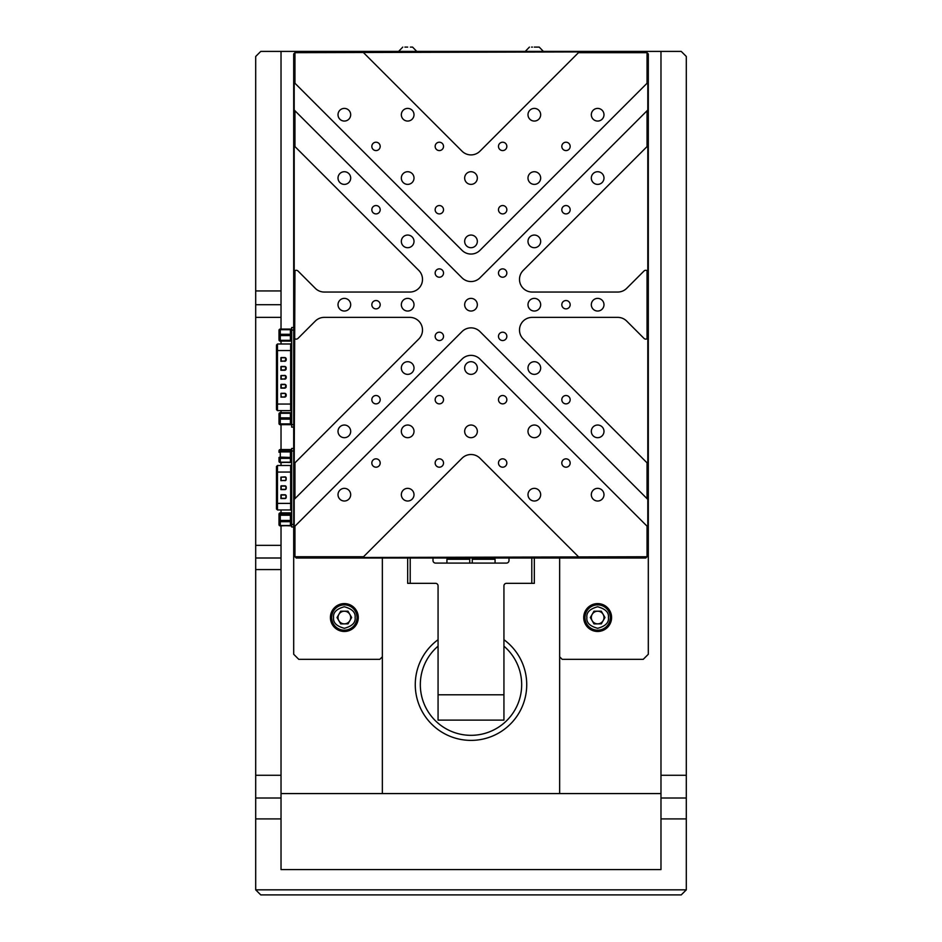 <?xml version="1.0" encoding="UTF-8"?>
<svg xmlns="http://www.w3.org/2000/svg" width="942" height="942" viewBox="0 0 942 942"><rect width="100%" height="100%" fill="white"/><g stroke="black" fill="none" stroke-linecap="round" stroke-linejoin="round"><path stroke-width="1.41" d="M291.667 524.612A1.272 1.225 0 0 1 290.395 525.836L290.395 525.883A1.272 1.272 0 0 0 291.667 524.612A1.272 0.895 180 0 1 290.395 525.506L290.395 520.467L291.667 520.796A1.272 0.895 180 0 1 290.395 521.691L280.269 521.691A1.272 0.895 180 0 1 278.997 520.796L278.997 514.155A1.272 1.225 0 0 1 280.269 512.931L280.269 514.344L290.395 514.344A1.272 1.225 0 0 1 291.667 515.568L290.395 515.239L290.395 512.884L280.269 512.931M290.395 525.836L280.269 525.506A1.272 0.895 180 0 1 278.997 524.612L278.997 514.155A1.272 1.272 0 0 1 280.269 512.884L290.395 512.884A1.272 1.272 0 0 1 291.667 514.155A1.272 1.225 0 0 0 290.395 512.931M280.269 525.836A1.272 1.225 0 0 1 278.997 524.612A1.272 1.272 0 0 0 280.269 525.883L290.395 525.506L280.269 525.506L280.269 520.467L278.997 520.796M278.997 515.568L280.269 515.239L280.269 514.344A1.272 1.225 0 0 0 278.997 515.568M469.728 563.081L469.728 559.277L446.932 559.277L448.204 558.005M559.654 558.005L559.654 656.798L562.186 659.329L643.245 659.329L648.308 654.266L648.308 555.474L645.776 558.005L531.794 558.005L534.326 558.005L534.326 583.333L531.794 583.333L531.794 558.005L508.998 558.005L508.998 560.537A2.532 2.532 0 0 1 506.466 563.081L435.534 563.081A2.532 2.532 0 0 1 433.002 560.537L433.002 558.005L410.206 558.005L410.206 583.333L407.674 583.333L407.674 558.005L410.206 558.005L296.224 558.005L293.692 555.474L293.692 654.266L298.755 659.329L379.814 659.329L382.346 656.798L382.346 558.005M344.348 603.598A13.93 13.93 0 0 0 330.418 617.54A13.93 13.93 0 0 0 344.348 631.47A13.93 13.93 0 0 0 358.278 617.54A13.93 13.93 0 0 0 344.348 603.598M597.652 603.598A13.93 13.93 0 0 0 583.722 617.54A13.93 13.93 0 0 0 597.652 631.47A13.93 13.93 0 0 0 611.582 617.54A13.93 13.93 0 0 0 597.652 603.598M405.814 47.1L407.686 47.1M411.053 47.1L412.537 47.1M402.776 47.1L398.596 51.41L402.776 47.1M503.935 694.796L438.065 694.796L438.065 720.124L503.935 720.124L503.935 585.877A2.532 2.532 0 0 1 506.466 583.333L531.794 583.333M410.206 583.333L435.534 583.333A2.532 2.532 0 0 1 438.065 585.877L438.065 694.796M603.139 620.684A6.335 6.335 0 0 1 591.317 617.552A6.335 6.335 0 0 1 603.127 614.349A6.335 6.335 0 0 1 603.139 620.684A6.335 6.335 0 0 0 603.127 614.349M594.013 623.875L601.326 623.851L604.964 617.516L601.29 611.193L593.978 611.217L590.34 617.552L594.013 623.875M584.982 617.575A12.67 12.67 0 0 1 597.617 604.87A12.67 12.67 0 0 1 610.31 617.493A12.67 12.67 0 0 1 597.687 630.198A12.67 12.67 0 0 1 584.982 617.575A12.67 12.67 0 0 0 597.687 630.198A12.67 12.67 0 0 0 610.31 617.493M495.068 563.081L495.068 559.277L472.272 559.277L473.532 558.005M278.997 452.325L278.997 450.829L278.997 452.195L280.269 451.913L280.269 451.018L290.395 451.018A1.272 1.225 0 0 1 291.667 452.242L290.395 451.913L290.395 449.558L280.269 449.558L280.269 451.018A1.272 1.225 0 0 0 278.997 452.242L278.997 452.325M290.395 462.51L290.395 462.557A1.272 1.272 0 0 0 291.667 461.286A1.272 1.225 0 0 1 290.395 462.51L280.269 462.181A1.272 0.895 180 0 1 278.997 461.286L278.997 457.471A1.272 0.895 180 0 0 280.269 458.365L280.269 462.181L290.395 462.181L290.395 451.913L280.269 451.913L280.269 457.141L278.997 457.471M291.667 461.286A1.272 0.895 180 0 1 290.395 462.181L280.269 462.557A1.272 1.272 0 0 1 278.997 461.286A1.272 1.225 0 0 0 280.269 462.51M291.667 457.471A1.272 0.895 180 0 1 290.395 458.365L280.269 458.365L280.269 457.141L291.667 457.471M537.705 47.1L534.302 47.1M537.093 47.1L539.177 47.1M539.224 47.1L543.404 51.41L539.224 47.1L534.338 47.1M529.428 47.1L525.247 51.41L529.428 47.1M410.382 47.1L412.572 47.1L416.753 51.41L412.572 47.1M407.65 47.1L404.907 47.1M285.968 358.784L284.955 357.772L281.152 357.772L281.152 361.069L284.955 361.069L285.968 358.784L286.085 360.056A1.142 1.142 0 0 1 284.955 361.198L281.152 361.069M285.968 367.733L284.955 366.721L281.152 366.721L281.152 370.006L284.955 370.006L285.968 367.733L286.085 368.993A1.142 1.142 0 0 1 284.955 370.135L281.152 370.006M285.968 376.67L284.955 375.658L281.152 375.658L281.152 378.955L284.955 378.955L285.968 376.67L286.085 377.942A1.142 1.142 0 0 1 284.955 379.073L281.152 378.955M285.968 385.608L284.955 384.595L281.152 384.595L281.152 387.892L284.955 387.892L285.968 385.608L286.085 386.879A1.142 1.142 0 0 1 284.955 388.022L281.152 387.892M286.215 394.557L284.955 393.544L285.968 394.557L284.955 396.829L286.085 395.817A1.142 1.142 0 0 1 284.955 396.959L281.022 396.959L284.955 397.088L286.215 395.817L284.955 393.285L280.893 393.544L284.955 393.415A1.142 1.142 0 0 1 286.085 394.557L286.215 395.817M280.893 375.658L280.893 379.202L281.152 375.528L284.955 375.528A1.142 1.142 0 0 1 286.085 376.67L284.955 375.399L280.893 375.658L284.955 375.658M291.667 427.103L293.692 427.103L291.667 427.103L291.667 327.51L293.692 327.51M280.893 357.772L280.893 361.316L281.152 357.642L284.955 357.642A1.142 1.142 0 0 1 286.085 358.784L284.955 357.524L281.152 357.524M280.893 366.721L280.893 370.265L281.152 366.591L284.955 366.591A1.142 1.142 0 0 1 286.085 367.733L284.955 366.462L281.152 366.462M280.893 384.595L280.893 388.151L281.152 384.477L284.955 384.477A1.142 1.142 0 0 1 286.085 385.608L284.955 384.348L281.152 384.348M280.893 393.544L281.152 396.829M276.465 345.879L276.465 408.734M276.465 406.614L276.465 405.519M276.465 345.066L277.478 343.995L290.654 343.995L291.667 342.97M285.944 479.407L286.215 478.147A1.26 1.26 0 0 0 284.955 476.876L281.034 477.147L284.955 477.017A1.13 1.13 0 0 1 286.085 478.147L286.074 479.407A1.13 1.13 0 0 1 284.955 480.55L281.034 480.55L281.034 477.135L281.034 480.538L284.955 480.538A1.13 1.13 0 0 0 286.074 479.407L286.074 478.147A1.13 1.13 0 0 0 284.955 477.017L280.904 477.135L280.904 480.667L284.955 480.408A1.001 1.001 0 0 0 285.944 479.407L285.944 478.147A1.001 1.001 0 0 0 284.955 477.147L281.163 477.147L281.046 480.526M281.163 498.294L284.955 498.294A1.001 1.001 0 0 0 285.944 497.294L285.944 496.022A1.001 1.001 0 0 0 284.955 495.021L281.163 495.021L281.163 498.294L284.955 498.294M280.904 498.553L284.955 498.553L281.034 498.424L281.152 494.891L284.955 494.903A1.13 1.13 0 0 1 286.085 496.022L286.074 497.294A1.13 1.13 0 0 1 284.955 498.424L284.955 498.424A1.13 1.13 0 0 0 286.074 497.294L286.074 496.022A1.13 1.13 0 0 0 284.955 494.903L281.152 494.762L280.904 498.553L280.904 495.021M281.163 489.345L284.955 489.345A1.001 1.001 0 0 0 285.944 488.356L285.944 487.085A1.001 1.001 0 0 0 284.955 486.084L281.163 486.084L281.163 489.345L284.955 489.345M280.904 489.616L284.955 489.616L281.034 489.487L281.152 485.954L284.955 485.954A1.13 1.13 0 0 1 286.085 487.085L286.074 488.356A1.13 1.13 0 0 1 284.955 489.487L284.955 489.475A1.13 1.13 0 0 0 286.074 488.356L286.074 487.085A1.13 1.13 0 0 0 284.955 485.954L281.152 485.825L280.904 489.616L280.904 486.072M276.465 501.827L276.465 473.614M276.465 508.939L277.478 509.952L277.478 472.048L276.465 472.048L276.465 466.502L277.478 465.489L290.654 465.489L291.667 464.477M276.465 472.048L276.465 508.88M291.667 448.463L293.692 448.463L291.667 448.463L291.667 524.447L293.692 524.447M291.667 526.978L293.692 526.978L291.667 526.978L291.667 524.447M281.022 290.937L281.022 304.713L255.694 304.713L255.694 290.937L281.022 290.937L281.022 51.41L645.776 51.41L648.308 53.941L648.308 555.474M255.694 317.372L255.694 304.713L281.022 304.713L281.022 317.372L255.694 317.372L255.694 545.347L281.022 545.347L281.022 869.572L660.978 869.572L660.978 51.41L645.776 51.41M281.022 569.569L255.694 569.569L255.694 558.005L281.022 558.005M255.694 558.005L255.694 545.347M281.022 545.347L281.022 525.883M281.022 512.884L281.022 509.952M281.022 465.489L281.022 462.557M281.022 449.558L281.022 424.712M281.022 412.667L281.022 410.618M281.022 343.995L281.022 341.134M281.022 329.076L281.022 317.372M338.861 614.384A6.335 6.335 0 0 0 338.873 620.719A6.335 6.335 0 0 1 344.336 611.205A6.335 6.335 0 0 1 349.847 620.684A6.335 6.335 0 0 0 349.823 614.349M592.153 614.384A6.335 6.335 0 0 0 592.177 620.719M503.935 639.7A55.731 55.731 0 0 1 471 740.388A55.731 55.731 0 0 1 438.065 639.7M438.065 646.165A50.656 50.656 0 0 0 471 735.325A50.656 50.656 0 0 0 503.935 646.165M382.346 656.798L382.346 793.576L559.654 793.576L559.654 656.798M281.022 51.41L260.757 51.41L255.694 56.473L255.694 290.937M686.306 889.837L681.243 894.9L260.757 894.9L255.694 889.837L686.306 889.837L686.306 56.473L681.243 51.41L660.978 51.41M281.022 793.576L382.346 793.576M559.654 793.576L660.978 793.576M255.694 569.569L255.694 889.837M255.694 818.904L281.022 818.904M686.306 818.904L660.978 818.904M290.395 329.688A1.272 0.659 0 0 1 291.667 330.348A1.272 1.272 -0 0 0 290.395 329.076L290.395 329.688L280.269 329.688L280.269 329.076L290.395 329.076L280.269 329.076A1.272 1.272 0 0 0 278.997 330.348A1.272 0.659 0 0 1 280.269 329.688L280.269 334.292L290.395 334.292A1.272 0.659 0 0 1 291.667 334.952A1.272 0.601 0 0 1 290.395 335.564L290.395 329.688M278.997 338.967L278.997 331.243M278.997 334.952A1.272 0.601 0 0 0 280.269 335.564L280.269 334.292A1.272 0.659 0 0 0 278.997 334.952L278.997 330.348A1.272 1.272 180 0 1 280.269 329.076M280.269 341.134A1.272 1.272 180 0 1 278.997 339.862A1.272 1.272 0 0 0 280.269 341.134L290.395 340.98A1.272 1.272 -0 0 0 291.667 339.709A1.272 0.601 0 0 1 290.395 340.321L290.395 335.564L280.269 335.564L280.269 340.321L290.395 340.321L290.395 340.98L280.269 340.98L280.269 340.321A1.272 0.601 0 0 1 278.997 339.709A1.272 1.272 -0 0 0 280.269 340.98L290.395 341.134A1.272 1.272 0 0 0 291.667 339.862A1.272 1.272 180 0 1 290.395 341.134M290.395 413.267A1.272 0.659 0 0 1 291.667 413.938A1.272 1.272 -0 0 0 290.395 412.667L290.395 413.267L280.269 413.267L280.269 412.667L290.395 412.667L280.269 412.667A1.272 1.272 0 0 0 278.997 413.938A1.272 0.659 0 0 1 280.269 413.267L280.269 417.883L290.395 417.883A1.272 0.659 0 0 1 291.667 418.542A1.272 0.601 0 0 1 290.395 419.143L290.395 413.267M278.997 422.558L278.997 414.833M278.997 418.542A1.272 0.601 0 0 0 280.269 419.143L280.269 417.883A1.272 0.659 0 0 0 278.997 418.542L278.997 413.938A1.272 1.272 180 0 1 280.269 412.667M280.269 424.712A1.272 1.272 180 0 1 278.997 423.453A1.272 1.272 0 0 0 280.269 424.712L290.395 424.571A1.272 1.272 -0 0 0 291.667 423.299A1.272 0.601 0 0 1 290.395 423.912L290.395 419.143L280.269 419.143L280.269 423.912L290.395 423.912L290.395 424.571L280.269 424.571L280.269 423.912A1.272 0.601 0 0 1 278.997 423.299A1.272 1.272 -0 0 0 280.269 424.571L290.395 424.712A1.272 1.272 0 0 0 291.667 423.453A1.272 1.272 180 0 1 290.395 424.712M532.43 47.1L531.559 47.1M349.847 620.684A6.335 6.335 0 0 1 338.873 620.719M340.71 623.875L348.022 623.851L351.66 617.516L347.987 611.193L340.674 611.217L337.036 617.552L340.71 623.875M331.69 617.575A12.67 12.67 0 0 1 344.313 604.87A12.67 12.67 0 0 1 357.018 617.493A12.67 12.67 0 0 1 344.383 630.198A12.67 12.67 0 0 1 331.69 617.575A12.67 12.67 0 0 0 344.383 630.198A12.67 12.67 0 0 0 357.018 617.493M293.692 555.474L293.692 53.941L296.224 51.41M508.998 558.005L433.002 558.005M294.952 526.166L294.952 556.746L363.53 556.746L362.764 557.499L647.048 556.746L647.048 526.166L647.802 526.931L647.802 499.425L647.048 498.659L647.048 462.84L647.802 463.605L647.802 338.107L647.048 338.779L647.048 270.637L647.802 271.308L647.802 145.81L647.048 146.575L647.048 110.756L647.802 109.99L647.802 82.484L647.048 83.249L647.048 52.67L578.47 52.67L579.236 51.916L294.952 52.67L294.952 83.249L294.198 82.484L294.198 109.99L294.952 110.756L294.952 146.575L294.198 145.81L294.198 271.308L294.952 270.637L294.198 463.605L294.952 462.84L294.952 498.659L294.198 499.425L294.198 526.931L462.039 359.079A12.67 12.67 0 0 1 479.961 359.079L647.048 526.166M376.011 403.871A4.18 4.18 0 0 0 380.191 399.691A4.18 4.18 0 0 0 376.011 395.51A4.18 4.18 0 0 0 371.831 399.691A4.18 4.18 0 0 0 376.011 403.871M376.011 213.905A4.18 4.18 0 0 0 380.191 209.725A4.18 4.18 0 0 0 376.011 205.544A4.18 4.18 0 0 0 371.831 209.725A4.18 4.18 0 0 0 376.011 213.905M439.337 340.545A4.18 4.18 0 0 0 443.517 336.365A4.18 4.18 0 0 0 439.337 332.196A4.18 4.18 0 0 0 435.157 336.365A4.18 4.18 0 0 0 439.337 340.545M439.337 277.219A4.18 4.18 0 0 0 443.517 273.05A4.18 4.18 0 0 0 439.337 268.87A4.18 4.18 0 0 0 435.157 273.05A4.18 4.18 0 0 0 439.337 277.219M502.663 340.545A4.18 4.18 0 0 0 506.843 336.365A4.18 4.18 0 0 0 502.663 332.196A4.18 4.18 0 0 0 498.483 336.365A4.18 4.18 0 0 0 502.663 340.545M502.663 277.219A4.18 4.18 0 0 0 506.843 273.05A4.18 4.18 0 0 0 502.663 268.87A4.18 4.18 0 0 0 498.483 273.05A4.18 4.18 0 0 0 502.663 277.219M565.989 403.871A4.18 4.18 0 0 0 570.169 399.691A4.18 4.18 0 0 0 565.989 395.51A4.18 4.18 0 0 0 561.809 399.691A4.18 4.18 0 0 0 565.989 403.871M565.989 213.905A4.18 4.18 0 0 0 570.169 209.725A4.18 4.18 0 0 0 565.989 205.544A4.18 4.18 0 0 0 561.809 209.725A4.18 4.18 0 0 0 565.989 213.905M502.663 213.905A4.18 4.18 0 0 0 506.843 209.725A4.18 4.18 0 0 0 502.663 205.544A4.18 4.18 0 0 0 498.483 209.725A4.18 4.18 0 0 0 502.663 213.905M565.989 150.579A4.18 4.18 0 0 0 570.169 146.399A4.18 4.18 0 0 0 565.989 142.218A4.18 4.18 0 0 0 561.809 146.399A4.18 4.18 0 0 0 565.989 150.579M502.663 150.579A4.18 4.18 0 0 0 506.843 146.399A4.18 4.18 0 0 0 502.663 142.218A4.18 4.18 0 0 0 498.483 146.399A4.18 4.18 0 0 0 502.663 150.579M439.337 150.579A4.18 4.18 0 0 0 443.517 146.399A4.18 4.18 0 0 0 439.337 142.218A4.18 4.18 0 0 0 435.157 146.399A4.18 4.18 0 0 0 439.337 150.579M439.337 213.905A4.18 4.18 0 0 0 443.517 209.725A4.18 4.18 0 0 0 439.337 205.544A4.18 4.18 0 0 0 435.157 209.725A4.18 4.18 0 0 0 439.337 213.905M376.011 150.579A4.18 4.18 0 0 0 380.191 146.399A4.18 4.18 0 0 0 376.011 142.218A4.18 4.18 0 0 0 371.831 146.399A4.18 4.18 0 0 0 376.011 150.579M439.337 403.871A4.18 4.18 0 0 0 443.517 399.691A4.18 4.18 0 0 0 439.337 395.51A4.18 4.18 0 0 0 435.157 399.691A4.18 4.18 0 0 0 439.337 403.871M439.337 467.197A4.18 4.18 0 0 0 443.517 463.017A4.18 4.18 0 0 0 439.337 458.836A4.18 4.18 0 0 0 435.157 463.017A4.18 4.18 0 0 0 439.337 467.197M376.011 467.197A4.18 4.18 0 0 0 380.191 463.017A4.18 4.18 0 0 0 376.011 458.836A4.18 4.18 0 0 0 371.831 463.017A4.18 4.18 0 0 0 376.011 467.197M502.663 403.871A4.18 4.18 0 0 0 506.843 399.691A4.18 4.18 0 0 0 502.663 395.51A4.18 4.18 0 0 0 498.483 399.691A4.18 4.18 0 0 0 502.663 403.871M502.663 467.197A4.18 4.18 0 0 0 506.843 463.017A4.18 4.18 0 0 0 502.663 458.836A4.18 4.18 0 0 0 498.483 463.017A4.18 4.18 0 0 0 502.663 467.197M565.989 467.197A4.18 4.18 0 0 0 570.169 463.017A4.18 4.18 0 0 0 565.989 458.836A4.18 4.18 0 0 0 561.809 463.017A4.18 4.18 0 0 0 565.989 467.197M376.011 308.882A4.18 4.18 0 0 0 380.191 304.713A4.18 4.18 0 0 0 376.011 300.533A4.18 4.18 0 0 0 371.831 304.713A4.18 4.18 0 0 0 376.011 308.882M565.989 308.882A4.18 4.18 0 0 0 570.169 304.713A4.18 4.18 0 0 0 565.989 300.533A4.18 4.18 0 0 0 561.809 304.713A4.18 4.18 0 0 0 565.989 308.882M407.674 374.363A6.335 6.335 0 0 0 414.009 368.028A6.335 6.335 0 0 0 407.674 361.704A6.335 6.335 0 0 0 401.339 368.028A6.335 6.335 0 0 0 407.674 374.363M407.674 247.711A6.335 6.335 0 0 0 414.009 241.387A6.335 6.335 0 0 0 407.674 235.053A6.335 6.335 0 0 0 401.339 241.387A6.335 6.335 0 0 0 407.674 247.711M534.326 374.363A6.335 6.335 0 0 0 540.661 368.028A6.335 6.335 0 0 0 534.326 361.704A6.335 6.335 0 0 0 527.991 368.028A6.335 6.335 0 0 0 534.326 374.363M471 374.363A6.335 6.335 0 0 0 477.335 368.028A6.335 6.335 0 0 0 471 361.704A6.335 6.335 0 0 0 464.665 368.028A6.335 6.335 0 0 0 471 374.363M471 437.689A6.335 6.335 0 0 0 477.335 431.354A6.335 6.335 0 0 0 471 425.03A6.335 6.335 0 0 0 464.665 431.354A6.335 6.335 0 0 0 471 437.689M471 311.037A6.335 6.335 0 0 0 477.335 304.713A6.335 6.335 0 0 0 471 298.379A6.335 6.335 0 0 0 464.665 304.713A6.335 6.335 0 0 0 471 311.037M471 247.711A6.335 6.335 0 0 0 477.335 241.387A6.335 6.335 0 0 0 471 235.053A6.335 6.335 0 0 0 464.665 241.387A6.335 6.335 0 0 0 471 247.711M471 184.385A6.335 6.335 0 0 0 477.335 178.062A6.335 6.335 0 0 0 471 171.727A6.335 6.335 0 0 0 464.665 178.062A6.335 6.335 0 0 0 471 184.385M534.326 247.711A6.335 6.335 0 0 0 540.661 241.387A6.335 6.335 0 0 0 534.326 235.053A6.335 6.335 0 0 0 527.991 241.387A6.335 6.335 0 0 0 534.326 247.711M294.952 338.779A2.532 2.532 0 0 0 298.013 338.378L315.311 321.081A12.67 12.67 0 0 1 324.26 317.372L409.852 317.372A12.67 12.67 0 0 1 418.801 338.99L294.952 462.84M294.952 146.575L418.801 270.425A12.67 12.67 0 0 1 409.852 292.044L324.26 292.044A12.67 12.67 0 0 1 315.311 288.334L298.013 271.037A2.532 2.532 0 0 0 294.952 270.637M647.048 270.637A2.532 2.532 0 0 0 643.987 271.037L626.689 288.334A12.67 12.67 0 0 1 617.74 292.044L532.148 292.044A12.67 12.67 0 0 1 523.199 270.425L647.048 146.575M647.048 462.84L523.199 338.99A12.67 12.67 0 0 1 532.148 317.372L617.74 317.372A12.67 12.67 0 0 1 626.689 321.081L643.987 338.378A2.532 2.532 0 0 0 647.048 338.779M363.53 556.746L462.039 458.224A12.67 12.67 0 0 1 479.961 458.224L578.47 556.746M647.048 110.756L479.961 277.843A12.67 12.67 0 0 1 462.039 277.843L294.952 110.756M578.47 52.67L479.961 151.191A12.67 12.67 0 0 1 462.039 151.191L363.53 52.67M294.952 83.249L462.039 250.337A12.67 12.67 0 0 0 479.961 250.337L647.048 83.249M294.952 498.659L462.039 331.572A12.67 12.67 0 0 1 479.961 331.572L647.048 498.659M534.326 437.689A6.335 6.335 0 0 0 540.661 431.354A6.335 6.335 0 0 0 534.326 425.03A6.335 6.335 0 0 0 527.991 431.354A6.335 6.335 0 0 0 534.326 437.689M407.674 437.689A6.335 6.335 0 0 0 414.009 431.354A6.335 6.335 0 0 0 407.674 425.03A6.335 6.335 0 0 0 401.339 431.354A6.335 6.335 0 0 0 407.674 437.689M344.348 437.689A6.335 6.335 0 0 0 350.683 431.354A6.335 6.335 0 0 0 344.348 425.03A6.335 6.335 0 0 0 338.013 431.354A6.335 6.335 0 0 0 344.348 437.689M597.652 437.689A6.335 6.335 0 0 0 603.987 431.354A6.335 6.335 0 0 0 597.652 425.03A6.335 6.335 0 0 0 591.317 431.354A6.335 6.335 0 0 0 597.652 437.689M597.652 501.014A6.335 6.335 0 0 0 603.987 494.68A6.335 6.335 0 0 0 597.652 488.356A6.335 6.335 0 0 0 591.317 494.68A6.335 6.335 0 0 0 597.652 501.014M534.326 501.014A6.335 6.335 0 0 0 540.661 494.68A6.335 6.335 0 0 0 534.326 488.356A6.335 6.335 0 0 0 527.991 494.68A6.335 6.335 0 0 0 534.326 501.014M407.674 501.014A6.335 6.335 0 0 0 414.009 494.68A6.335 6.335 0 0 0 407.674 488.356A6.335 6.335 0 0 0 401.339 494.68A6.335 6.335 0 0 0 407.674 501.014M344.348 501.014A6.335 6.335 0 0 0 350.683 494.68A6.335 6.335 0 0 0 344.348 488.356A6.335 6.335 0 0 0 338.013 494.68A6.335 6.335 0 0 0 344.348 501.014M597.652 311.037A6.335 6.335 0 0 0 603.987 304.713A6.335 6.335 0 0 0 597.652 298.379A6.335 6.335 0 0 0 591.317 304.713A6.335 6.335 0 0 0 597.652 311.037M597.652 184.385A6.335 6.335 0 0 0 603.987 178.062A6.335 6.335 0 0 0 597.652 171.727A6.335 6.335 0 0 0 591.317 178.062A6.335 6.335 0 0 0 597.652 184.385M597.652 121.059A6.335 6.335 0 0 0 603.987 114.736A6.335 6.335 0 0 0 597.652 108.401A6.335 6.335 0 0 0 591.317 114.736A6.335 6.335 0 0 0 597.652 121.059M344.348 311.037A6.335 6.335 0 0 0 350.683 304.713A6.335 6.335 0 0 0 344.348 298.379A6.335 6.335 0 0 0 338.013 304.713A6.335 6.335 0 0 0 344.348 311.037M344.348 184.385A6.335 6.335 0 0 0 350.683 178.062A6.335 6.335 0 0 0 344.348 171.727A6.335 6.335 0 0 0 338.013 178.062A6.335 6.335 0 0 0 344.348 184.385M344.348 121.059A6.335 6.335 0 0 0 350.683 114.736A6.335 6.335 0 0 0 344.348 108.401A6.335 6.335 0 0 0 338.013 114.736A6.335 6.335 0 0 0 344.348 121.059M407.674 311.037A6.335 6.335 0 0 0 414.009 304.713A6.335 6.335 0 0 0 407.674 298.379A6.335 6.335 0 0 0 401.339 304.713A6.335 6.335 0 0 0 407.674 311.037M407.674 184.385A6.335 6.335 0 0 0 414.009 178.062A6.335 6.335 0 0 0 407.674 171.727A6.335 6.335 0 0 0 401.339 178.062A6.335 6.335 0 0 0 407.674 184.385M407.674 121.059A6.335 6.335 0 0 0 414.009 114.736A6.335 6.335 0 0 0 407.674 108.401A6.335 6.335 0 0 0 401.339 114.736A6.335 6.335 0 0 0 407.674 121.059M534.326 311.037A6.335 6.335 0 0 0 540.661 304.713A6.335 6.335 0 0 0 534.326 298.379A6.335 6.335 0 0 0 527.991 304.713A6.335 6.335 0 0 0 534.326 311.037M534.326 184.385A6.335 6.335 0 0 0 540.661 178.062A6.335 6.335 0 0 0 534.326 171.727A6.335 6.335 0 0 0 527.991 178.062A6.335 6.335 0 0 0 534.326 184.385M534.326 121.059A6.335 6.335 0 0 0 540.661 114.736A6.335 6.335 0 0 0 534.326 108.401A6.335 6.335 0 0 0 527.991 114.736A6.335 6.335 0 0 0 534.326 121.059M280.269 520.467L290.395 520.467L290.395 515.239L280.269 515.239L280.269 520.467M586.89 617.563C586.254 612.477 589.833 608.885 597.617 606.766C605.412 608.838 609.015 612.418 608.414 617.505C609.038 622.591 605.471 626.194 597.687 628.302C589.892 626.23 586.289 622.662 586.89 617.563M290.395 449.605A1.272 1.225 0 0 1 291.667 450.829A1.272 1.272 0 0 0 290.395 449.558L280.269 449.558A1.272 1.272 0 0 0 278.997 450.829A1.272 1.225 0 0 1 280.269 449.605M284.955 393.285L281.152 393.285M280.893 361.316L284.955 361.069M284.955 361.316L285.968 360.056M280.893 370.265L284.955 370.265L286.215 367.733M280.893 379.202L284.955 378.955M284.955 379.202L285.968 377.942M280.893 388.151L284.955 388.151L286.215 385.608M291.667 424.571L293.692 424.571M291.667 330.041L293.692 330.041M290.654 343.995L290.654 350.554L291.667 350.554M286.215 360.056L286.215 358.784M284.955 370.265L286.215 368.993M286.215 377.942L286.215 376.67M284.955 388.151L286.215 386.879M280.893 397.088L284.955 397.088M291.667 411.63L290.654 410.618L277.478 410.618L277.478 350.554L290.654 350.554L290.654 404.059L291.667 404.059M276.465 404.059L290.654 404.059L290.654 410.547M276.465 350.554L277.478 350.554L277.478 344.065M284.955 498.553A1.26 1.26 0 0 0 286.215 497.294L285.944 497.294M286.215 497.294L286.215 496.022A1.26 1.26 0 0 0 284.955 494.762L284.955 495.021M284.955 489.616A1.26 1.26 0 0 0 286.215 488.356L285.944 488.356M286.215 488.356L286.215 487.085A1.26 1.26 0 0 0 284.955 485.825L284.955 486.084M280.904 480.667L284.955 480.408M276.465 503.393L290.654 503.393L290.654 472.048L277.478 472.048L277.478 465.56M284.955 494.762L281.152 494.762M284.955 485.825L281.152 485.825M284.955 480.667A1.26 1.26 0 0 0 286.215 479.407M291.667 472.048L290.654 472.048L290.654 465.56M291.667 503.393L290.654 503.393L290.654 509.952L291.667 510.964M293.692 450.994L291.667 450.994M255.694 775.278L281.022 775.278M255.694 798.015L281.022 798.015M686.306 798.015L660.978 798.015M686.306 775.278L660.978 775.278M333.586 617.563C332.962 612.477 336.529 608.885 344.313 606.766C352.108 608.838 355.711 612.418 355.11 617.505C355.746 622.591 352.167 626.194 344.383 628.302C336.588 626.23 332.985 622.662 333.586 617.563M446.932 563.081L446.932 559.277M468.468 558.005L469.728 559.277M472.272 563.081L472.272 559.277M493.796 558.005L495.068 559.277M277.478 410.618L276.465 409.605M290.654 466.443L291.667 465.996M294.446 463.652L293.692 462.899M277.478 509.952L290.654 509.952M291.667 330.348A1.272 1.272 0 0 0 290.395 329.076M291.667 413.938A1.272 1.272 0 0 0 290.395 412.667"/></g></svg>
